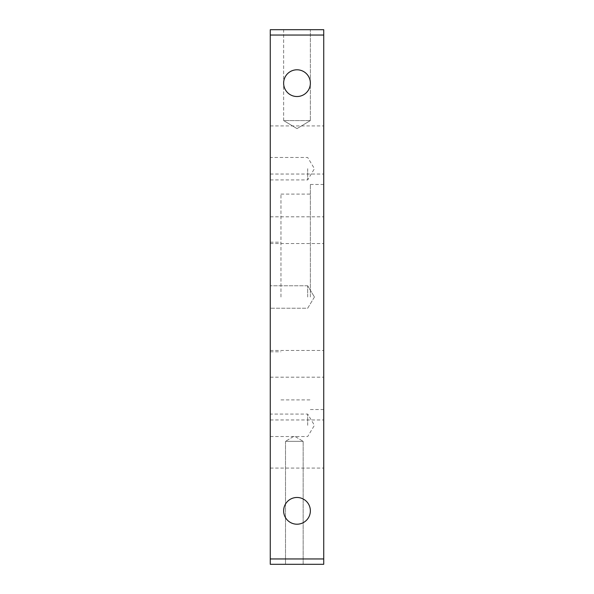 <?xml version="1.0" encoding="UTF-8"?>
<svg xmlns="http://www.w3.org/2000/svg" width="594" height="594" viewBox="0 0 594 594"><rect width="100%" height="100%" fill="white"/><g stroke="black" fill="none" stroke-linecap="round" stroke-linejoin="round"><path stroke-width="0.45" stroke-dasharray="2.97 2.23" d="M280.962 297L280.962 194.089L280.962 297M270.27 297L270.27 242.204L270.27 297M323.73 363.825L323.73 350.46L323.73 363.825M270.27 363.825L270.27 350.46L270.27 363.825M323.73 230.175L323.73 216.81L323.73 230.175M270.27 230.175L270.27 216.81L270.27 230.175M323.73 444.015L323.73 419.958L323.73 444.015M270.27 444.015L270.27 419.958L270.27 444.015M323.73 149.985L323.73 125.928L323.73 149.985M270.27 149.985L270.27 125.928L270.27 149.985M303.148 441.342L303.148 564.3L285.506 564.3L303.148 564.3L285.506 564.3L303.148 564.3L303.148 441.342L285.506 441.342L285.506 564.3L285.506 441.342L303.148 441.342L285.506 441.342L303.148 441.342L294.327 436.041L285.506 441.342L294.327 436.041L303.148 441.342M283.635 120.582L283.635 29.7L310.365 29.7L283.635 29.7L310.365 29.7L283.635 29.7L283.635 120.582L310.365 120.582L310.365 29.7L310.365 120.582L283.635 120.582L310.365 120.582L283.635 120.582L297 128.616L310.365 120.582L297 128.616L283.635 120.582M310.365 510.84A13.365 13.365 0 0 0 297 497.475A13.365 13.365 0 0 0 283.635 510.84A13.365 13.365 0 0 1 297 497.475A13.365 13.365 0 0 1 310.365 510.84A13.365 13.365 0 0 1 297 524.205A13.365 13.365 0 0 1 283.635 510.84A13.365 13.365 0 0 1 297 497.475A13.365 13.365 0 0 1 310.365 510.84A13.365 13.365 0 0 1 297 524.205A13.365 13.365 0 0 1 283.635 510.84A13.365 13.365 0 0 0 297 524.205A13.365 13.365 0 0 0 310.365 510.84M310.365 83.16A13.365 13.365 0 0 0 297 69.795A13.365 13.365 0 0 0 283.635 83.16A13.365 13.365 0 0 1 297 69.795A13.365 13.365 0 0 1 310.365 83.16A13.365 13.365 0 0 1 297 96.525A13.365 13.365 0 0 1 283.635 83.16A13.365 13.365 0 0 1 297 69.795A13.365 13.365 0 0 1 310.365 83.16A13.365 13.365 0 0 1 297 96.525A13.365 13.365 0 0 1 283.635 83.16A13.365 13.365 0 0 0 297 96.525A13.365 13.365 0 0 0 310.365 83.16M270.27 425.304L270.27 414.077L270.27 425.304M307.692 425.304L307.692 414.077L307.692 425.304M307.692 297L307.692 285.773L307.692 297M270.27 168.696L270.27 179.923L270.27 168.696M307.692 168.696L307.692 179.923L307.692 168.696M310.365 297L310.365 184.467L310.365 297M323.73 297L323.73 184.467L323.73 297M323.73 558.954L270.27 558.954L270.27 564.3L323.73 564.3L323.73 29.7L270.27 29.7L270.27 35.046L323.73 35.046M270.27 558.954L270.27 35.046M270.27 242.204L280.962 242.204M270.27 350.46L323.73 350.46L270.27 350.46M270.27 216.81L323.73 216.81L270.27 216.81M270.27 419.958L323.73 419.958L270.27 419.958M270.27 125.928L323.73 125.928L270.27 125.928M270.27 436.531L307.692 436.531L314.441 425.304L307.692 414.077L270.27 414.077M307.692 285.773L270.27 285.773L307.692 285.773L314.441 297L307.692 285.773M270.27 179.923L307.692 179.923L314.441 168.696L307.692 157.469L270.27 157.469M280.962 194.089L310.365 194.089M310.365 184.467L323.73 184.467M310.365 409.533L323.73 409.533M280.962 399.911L310.365 399.911M314.441 297L307.692 308.227L270.27 308.227L307.692 308.227L314.441 297M270.27 468.072L323.73 468.072L270.27 468.072M270.27 174.042L323.73 174.042L270.27 174.042M270.27 243.54L323.73 243.54L270.27 243.54M270.27 377.19L323.73 377.19L270.27 377.19M270.27 351.797L280.962 351.797"/><path stroke-width="0.89" d="M310.365 510.84A13.365 13.365 0 0 0 297 497.475A13.365 13.365 0 0 0 283.635 510.84A13.365 13.365 0 0 0 297 524.205A13.365 13.365 0 0 0 310.365 510.84M310.365 83.16A13.365 13.365 0 0 0 297 69.795A13.365 13.365 0 0 0 283.635 83.16A13.365 13.365 0 0 0 297 96.525A13.365 13.365 0 0 0 310.365 83.16M323.73 35.046L270.27 35.046L270.27 29.7L323.73 29.7L323.73 564.3L270.27 564.3L270.27 558.954L323.73 558.954M270.27 35.046L270.27 558.954"/></g></svg>
